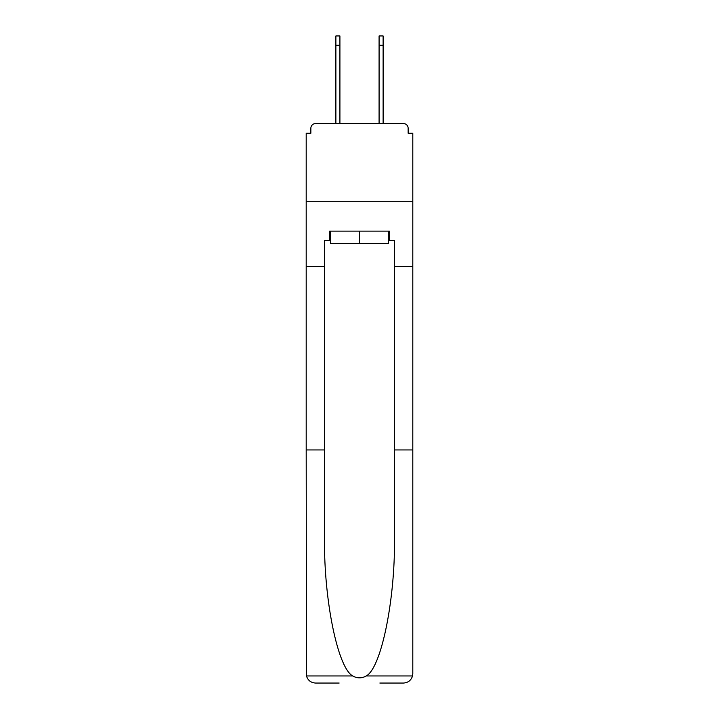 <?xml version="1.0" encoding="UTF-8"?>
<svg xmlns="http://www.w3.org/2000/svg" width="719" height="719" viewBox="0 0 719 719"><rect width="100%" height="100%" fill="white"/><g stroke="black" fill="none" stroke-linecap="round" stroke-linejoin="round"><path stroke-width="1.08" d="M394.461 449.941L412.805 449.941L412.805 673.73L412.805 133.231L408.14 133.231L408.14 128.261A4.665 4.665 0 0 0 403.476 123.596L315.524 123.596A4.665 4.665 0 0 0 310.86 128.261L310.86 133.231L306.195 133.231L306.195 201.302L412.805 201.302L306.195 201.302L306.195 266.569L324.539 266.569L324.539 536.886C323.568 598.648 337.597 667.843 352.732 675.959C357.235 678.466 361.747 678.466 366.268 675.959C381.403 667.843 395.432 598.648 394.461 536.886L394.461 240.461L389.491 240.461L389.491 231.141L329.509 231.141L329.509 240.461L330.443 240.461M403.476 123.596L383.739 123.596L403.476 123.596M335.261 123.596L315.524 123.596L335.261 123.596M408.14 133.231L408.14 128.261M310.86 128.261L310.86 133.231M388.557 231.141L388.557 243.57L330.443 243.57L330.443 231.141M359.5 231.141L359.5 243.57M324.539 449.941L306.195 449.941L306.465 675.959C307.885 680.372 310.896 682.735 315.524 683.05L339.143 683.05M379.857 683.05L403.476 683.05C408.104 682.735 411.115 680.372 412.535 675.959L412.805 673.73M306.195 449.941L306.195 266.569M412.805 266.569L394.461 266.569M329.509 240.461L324.539 240.461L324.539 266.569M388.557 240.461L389.491 240.461M335.881 45.27L335.881 35.95L339.916 35.95L339.916 45.27L335.881 45.27L335.881 123.596M339.916 123.596L339.916 45.27M379.084 123.596L379.084 35.95L383.119 35.95L383.119 45.27L379.084 45.27M383.119 123.596L383.119 45.27M306.465 675.959L352.732 675.959M366.268 675.959L412.535 675.959"/></g></svg>
